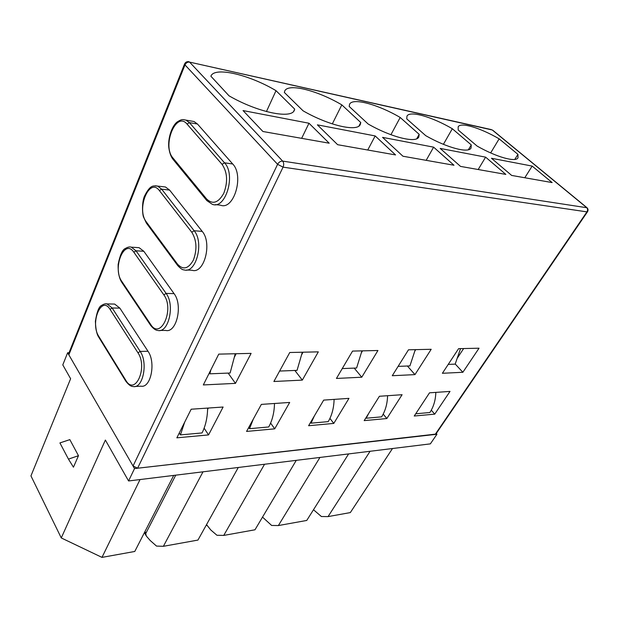 <?xml version="1.0" encoding="UTF-8"?>
<svg xmlns="http://www.w3.org/2000/svg" width="619" height="619" viewBox="0 0 619 619"><rect width="100%" height="100%" fill="white"/><g stroke="black" fill="none" stroke-linecap="round" stroke-linejoin="round"><path stroke-width="0.93" d="M587.052 207.767L282.674 161.11L189.576 62.109L492.298 129.998L586.564 207.512C587.756 208.735 587.88 210.189 586.936 211.876L587.493 211.775L435.846 434.097L137.604 468.219L133.054 466.006L68.856 354.842L68.686 353.619L184.578 63.966L184.988 64.902L68.856 354.842M375.176 135.94L317.385 124.845L337.641 144.699L395.556 154.928L375.176 135.94L367.74 150.015M308.982 123.235L329.207 143.206L262.913 131.499L243.035 110.569L308.982 123.235L301.646 138.339M433.625 147.16L382.565 137.364L402.954 156.236L453.982 165.242L433.625 147.16L426.174 160.329M440.179 148.421L460.528 166.403L505.831 174.403L485.613 157.149L440.179 148.421M266.441 111.559L276.012 90.668C249.356 74.713 214.375 66.326 210.886 76.214L229.045 95.837C257.783 112.449 291.479 119.274 294.358 110.221L294.714 109.137L276.012 90.668M293.746 111.18L294.714 109.137M419.187 134.346L400.191 117.471C378.077 104.433 352.521 97.431 349.557 104.278L349.193 106.46L368.143 124.009C391.487 137.387 416.192 143.384 418.808 136.985L419.187 134.346L416.765 138.733M517.933 154.348L499.138 138.834C480.375 127.885 460.621 121.881 458.176 126.818L458.192 129.998L477.117 146.076C496.647 157.203 515.766 162.495 517.995 157.83L517.933 154.348L514.791 159.431M491.463 158.271L511.658 175.432L552.148 182.582L532.154 166.085L491.463 158.271M471.252 144.892L452.311 128.729C432 116.813 409.662 110.344 406.969 116.132L406.753 118.887L425.748 135.677C447.026 147.833 468.637 153.466 471.059 148.018L471.252 144.892L468.39 149.759M360.761 122.516L341.82 104.874C317.617 90.506 287.959 82.869 284.725 91.063L284.345 92.463L303.093 110.832C328.882 125.672 357.519 132.071 360.289 124.489L360.761 122.516L358.95 126.021M429.516 392.825L450.005 391.417L434.731 414.142L414.243 416.022L429.516 392.825M479.036 348.203L458.594 348.667L442.392 373.28L462.857 372.282L479.036 348.203M379.408 396.268L402.095 394.713L386.836 418.537L364.181 420.618L379.408 396.268M431.188 349.286L408.478 349.805L392.268 375.725L414.97 374.619L431.188 349.286M323.691 400.106L348.961 398.365L333.796 423.411L308.602 425.725L323.691 400.106M377.938 350.501L352.559 351.081L336.442 378.449L361.767 377.211L377.938 350.501M261.357 404.393L289.677 402.443L274.728 428.835L246.563 431.428L261.357 404.393M318.321 351.855L289.762 352.505L273.892 381.497L302.32 380.112L318.321 351.855M191.17 409.221L223.111 407.023L208.557 434.917L176.848 437.826L191.17 409.221M251.105 353.387L218.747 354.122L203.318 384.941L235.46 383.37L251.105 353.387M208.332 408.037L207.613 409.438M236.141 353.728L234.284 357.364M303.047 352.203L301.546 354.911M362.525 350.849L361.318 352.884M463.646 348.551L457.17 358.339M415.744 349.642L414.776 351.174M332.31 123.901L341.82 104.874M390.929 134.718L400.191 117.471M478.185 169.521L485.613 157.149M443.413 144.32L452.311 128.729M524.796 177.754L532.154 166.085M490.666 152.924L499.138 138.834M112.937 304.03L114.662 304.068L119.862 308.123L147.995 351.252C156.081 362.502 150.827 388.268 141.047 386.179L135.097 386.457M137.023 247.538L139.066 247.67L143.825 251.275L174.063 293.63C183.147 305.105 176.516 333.401 165.66 330.422L159.965 330.438M163.06 186.714L165.443 186.992L169.614 190.087L202.212 231.398C212.495 243.081 204.084 274.395 192.045 270.263L186.675 270M191.302 121.045L194.049 121.525L197.461 124.017L232.713 163.989C244.428 175.827 233.696 210.769 220.418 205.152L215.404 204.618M434.731 414.142L431.296 410.173M455.213 364.003L462.857 372.282M386.836 418.537L383.2 414.111M407.41 366.015L414.97 374.619M333.796 423.411L329.935 418.413M354.223 368.112L361.767 377.211M274.728 428.835L270.611 423.094M294.853 370.456L302.32 380.112M208.557 434.917L204.131 428.186M228.14 373.095L235.46 383.37M175.726 475.168L145.713 533.632L146.37 536.108L150.193 540.495L156.506 546.082L163.385 546.306L197.941 540.077L238.284 467.477M144.815 532.015L145.713 533.632L145.767 532.425L144.738 532.007M203.001 471.817L163.385 546.306M173.707 475.415L134.772 551.467L101.98 557.386L140.033 479.555M206.529 524.626L210.785 529.972L216.929 535.257L223.738 535.42L254.982 529.787L296.269 460.35M264.545 464.25L223.738 535.42M262.518 517.113L271.64 525.454L278.372 525.562L306.753 520.447L348.621 453.913M319.946 457.441L278.372 525.562M69.049 352.714L67.641 352.745L134.532 468.568L436.944 434.236L436.279 433.455M370.077 451.274L328.047 516.602L321.408 516.532L313.485 509.746M328.047 516.602L350.323 512.586L392.492 448.52M67.641 352.745L62.79 364.901L70.62 378.727L30.95 475.895L61.266 537.942L105.377 440.055L128.566 480.963L430.367 443.869L436.944 434.236M73.444 467.198L78.466 455.7L68.454 459.12L73.444 467.198M68.454 459.12L59.919 442.925L69.839 439.629L78.466 455.7M128.566 480.963L134.532 468.568M61.266 537.942L101.98 557.386M415.806 413.647L417.477 411.117M435.838 392.392C435.583 400.122 433.594 406.83 429.88 412.517L415.906 413.771M365.906 417.864L366.2 418.227L368.731 413.345M387.587 395.711C387.339 403.836 385.358 410.884 381.644 416.842L366.2 418.227M310.521 422.468L311.055 423.172L314.282 416.092M334.105 399.387C333.865 407.96 331.908 415.372 328.225 421.632L311.055 423.172M248.706 427.512L249.527 428.688L253.31 419.094M274.503 403.487C274.271 412.548 272.345 420.378 268.723 426.971L249.527 428.688M179.255 433.014L180.439 434.886L184.663 422.22M207.651 408.091C207.435 417.701 205.562 425.988 202.042 432.944L180.439 434.886M460.536 348.621L455.166 364.127L448.233 364.398M235.243 353.751L230.106 373.017L209.841 373.814L210.87 369.86M209.16 373.28L209.841 373.814M302.327 352.219L297.05 370.371L279.602 371.06M361.945 350.865L356.598 368.019L342.245 368.584M415.279 349.65L409.91 365.914L398.11 366.378M435.188 434.437L586.936 211.876L283.061 167.145L137.604 468.219M491.308 129.595L189.576 62.109C187.557 61.892 186.033 62.821 184.988 64.902L277.591 164.321L283.061 167.145C284.013 164.755 283.889 162.743 282.674 161.11C280.562 161.025 278.867 162.101 277.591 164.321L133.054 466.006M183.402 119.637L185.986 120.117L189.391 122.616L197.461 124.017M187.039 124.071L222.066 164.345C227.413 172.237 228.001 181.847 223.83 193.174C218.43 202.854 212.696 204.788 206.614 198.985L172.949 157.984C161.822 145.821 176.044 110.592 187.039 124.071L189.391 122.616L224.511 162.812L232.713 163.989M222.066 164.345L224.511 162.812C236.187 174.72 225.494 209.926 212.263 204.285L206.823 200.587L206.614 198.985M155.276 185.785L157.52 186.071L161.667 189.174L169.614 190.087M159.4 190.59L191.774 232.233C196.71 240.249 197.252 249.511 193.414 260.019C188.447 268.855 183.147 270.24 177.529 264.166L146.37 221.966C136.048 209.323 149.218 176.678 159.4 190.59L161.667 189.174L194.134 230.732L202.212 231.398M191.774 232.233L194.134 230.732C204.378 242.486 195.999 274.024 184.013 269.869C182.659 270.016 180.539 268.561 177.668 265.512L177.529 264.166M121.703 282.218C119.134 278.179 117.95 272.275 118.144 264.491C120.009 254.966 122.423 249.619 125.386 248.467C127.808 247.051 129.773 246.617 131.267 247.167L136.01 250.796L143.825 251.275M133.812 252.181L163.834 294.868C174.829 309.485 160.507 340.62 150.657 324.395L121.719 281.289C112.124 268.259 124.357 237.936 133.812 252.181L136.01 250.796L166.109 293.406L174.063 293.63M163.834 294.868L166.109 293.406C175.154 304.95 168.561 333.44 157.752 330.438C158.023 330.237 155.501 331.297 150.75 325.524L150.657 324.395M105.392 303.875L107.01 303.921L112.178 307.999L119.862 308.123M110.058 309.361L137.975 352.83C148.173 367.74 134.903 396.578 125.75 380.221L98.808 336.442C89.856 323.11 101.253 294.868 110.058 309.361L112.178 307.999L140.173 351.406L147.995 351.252M137.975 352.83L140.173 351.406C148.22 362.719 142.989 388.662 133.263 386.542C133.325 386.271 130.733 387.656 125.804 381.172L125.75 380.221M125.703 381.01L98.885 337.401L98.808 336.442M150.61 325.323L121.842 282.426L121.719 281.289M177.491 265.265L146.548 223.312L146.37 221.966M206.591 200.293L173.212 159.578L172.949 157.984M587.493 211.775C588.39 210.189 588.182 208.796 586.851 207.605L492.825 130.3M184.578 63.966C185.522 62.07 187.031 61.335 189.105 61.768L188.64 61.66M172.972 159.292C170.852 156.584 169.444 152.537 168.747 147.144C167.911 137.054 172.33 125.665 177.096 122.013C182.698 118.399 183.162 119.807 185.986 120.117L194.049 121.525M146.363 223.064L143.546 217.037C142.594 215.226 141.519 203.372 144.366 196.409C150.765 183.472 153.852 186.242 157.52 186.071L165.443 186.992M131.267 247.167L139.066 247.67M98.785 337.231C96.804 334.43 95.674 329.099 95.396 321.23C96.928 311.612 99.055 306.32 101.771 305.337C103.83 304.014 105.57 303.534 107.01 303.921L114.662 304.068M144.428 532.611L146.084 535.59M206.46 524.75L206.97 525.593"/></g></svg>

